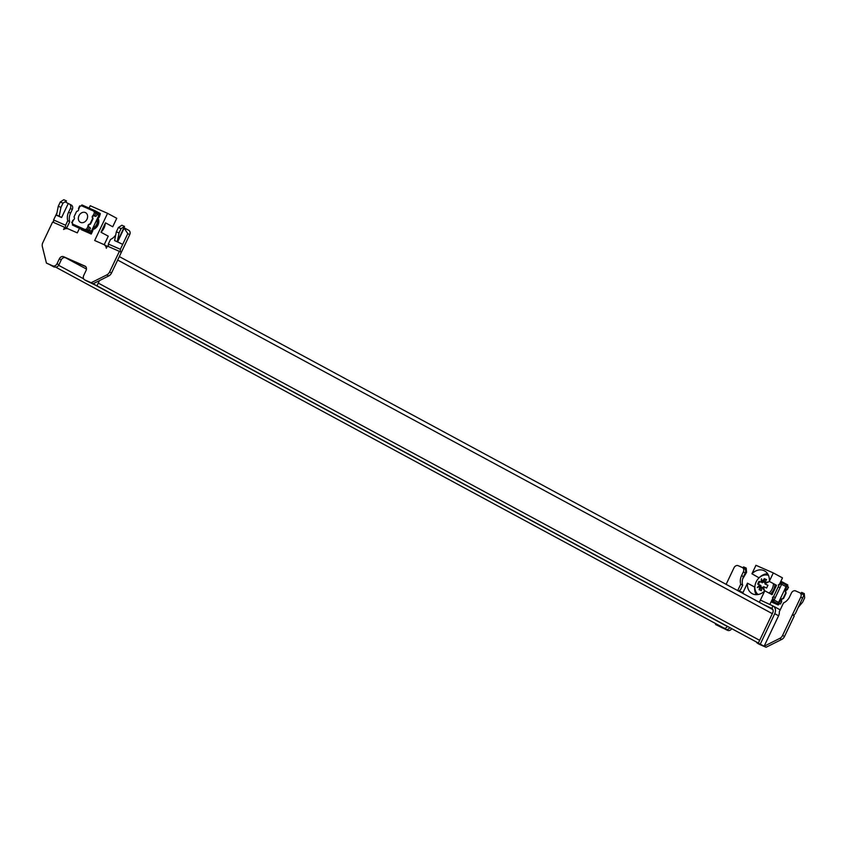 <?xml version="1.0" encoding="UTF-8"?>
<svg xmlns="http://www.w3.org/2000/svg" width="847" height="847" viewBox="0 0 847 847"><rect width="100%" height="100%" fill="white"/><g stroke="black" fill="none" stroke-linecap="round" stroke-linejoin="round"><path stroke-width="1.27" d="M727.361 626.304L727.287 626.462A2.827 2.255 118.4 0 1 723.867 628.04L55.648 267.112M65.399 257.679L86.468 269.06M739.039 590.941L740.511 589.777L742.681 585.203A10.947 8.745 118.4 0 1 743.507 576.669L745.265 572.964A3.653 2.912 -61.6 0 0 744.333 568.581A3.653 2.912 -61.6 0 0 744.164 568.506L742.565 567.638M769.838 604.483L782.48 577.876L773.3 572.921L755.948 565.298L751.924 573.758L759.081 577.855M778.594 608.993A6.384 5.103 118.4 0 1 778.891 609.141A6.384 5.103 118.4 0 1 780.076 610.105M759.388 644.302A3.653 2.912 -61.6 0 0 759.558 644.398A3.653 2.912 -61.6 0 0 759.727 644.482L766.069 647.267L781.675 639.453A5.474 4.373 -61.6 0 0 784.502 636.478L794.285 615.885L793.311 615.367L795.259 613.831L803.994 595.028L799.981 592.868M715.895 623.731L715.546 624.483L727.679 630.401A3.653 2.912 -61.6 0 0 731.713 628.654M737.769 590.454L740.754 584.165A10.947 8.745 118.4 0 1 741.58 575.632L743.338 571.926A3.653 2.912 -61.6 0 0 742.396 567.543A3.653 2.912 -61.6 0 0 742.226 567.458L738.224 565.701A3.653 2.912 -61.6 0 0 733.989 567.818L726.133 584.356M742.692 578.861L746.567 572.381L746.196 568.051L745.572 569.364L744.873 568.983M763.676 604.631L771.628 608.337A3.653 2.912 118.4 0 1 771.797 608.421A3.653 2.912 118.4 0 1 772.729 612.804L758.266 643.254L760.278 644.144L774.74 613.683A6.384 5.103 -61.6 0 0 773.099 606.018A6.384 5.103 -61.6 0 0 772.803 605.87L760.405 600.078L764.82 590.793A12.949 10.344 118.4 0 1 752.221 593.673A12.949 10.344 118.4 0 1 747.456 583.17L743.052 592.455L737.366 590.412M737.409 590.327A6.384 5.103 -61.6 0 0 736.795 590.105M715.546 624.483L717.547 625.372L717.822 624.779M771.956 608.517L772.803 605.87M754.899 586.653L754.698 587.077A12.949 10.344 118.4 0 0 756.35 594.689M764.82 590.793L772.062 594.7L776.53 585.298L769.288 581.391L773.3 572.921M759.166 577.675A12.949 10.344 118.4 0 1 767.636 573.779M769.711 607.881L772.623 609.162M717.547 625.372L721.411 627.458L721.686 626.865M721.411 627.458L725.752 629.363A3.653 2.912 -61.6 0 0 729.786 627.616M756.487 642.037A3.653 2.912 -61.6 0 0 757.62 643.36A3.653 2.912 -61.6 0 0 757.79 643.434L762.131 645.35L758.266 643.254M760.278 644.144L764.132 646.229L779.738 638.416A5.474 4.373 -61.6 0 0 782.575 635.441L800.754 597.146A3.653 2.912 -61.6 0 0 799.812 592.773A3.653 2.912 -61.6 0 0 799.642 592.688L795.64 590.92A3.653 2.912 -61.6 0 0 791.405 593.048L789.648 596.743A10.947 8.745 118.4 0 1 783.486 602.937L779.293 611.767A6.384 5.103 118.4 0 1 778.594 615.769L774.74 613.683M766.069 647.267L764.132 646.229L778.594 615.769M747.456 583.17L754.698 587.077M740.754 584.165L742.681 585.203M751.924 573.758A12.949 10.344 118.4 0 1 764.523 570.889A12.949 10.344 118.4 0 1 769.288 581.391M742.66 593.271L743.052 592.455M759.357 602.291L760.405 600.078M743.041 567.892L743.528 566.876L746.196 568.051M798.393 607.225L802.628 602.164L804.65 597.908L804.279 593.567L803.676 594.848M804.279 593.567L801.611 592.392L801.103 593.461M92.217 229.632A7.295 5.823 -61.6 0 0 97.977 225.037A7.295 5.823 -61.6 0 0 97.744 217.743M123.927 227.737L127.781 233.656L122.699 244.36L117.278 241.734L124.551 226.424L121.883 225.249L118.389 227.504L116.357 231.76L114.61 240.559L122.699 244.36L120.359 249.293L108.331 244.021L110.512 239.447A10.947 8.745 -61.6 0 0 115.732 234.926M107.22 246.361L103.98 244.603A6.384 5.103 -61.6 0 1 106.32 248.277L107.357 246.075L119.374 251.358L109.602 271.94A5.474 4.373 118.4 0 1 106.764 274.926L91.158 282.729L84.816 279.944A3.653 2.912 118.4 0 1 84.647 279.859A3.653 2.912 118.4 0 1 83.715 275.476L86.055 270.542A3.653 2.912 -61.6 0 0 85.124 266.159A3.653 2.912 -61.6 0 0 84.954 266.074L63.589 256.694A3.653 2.912 -61.6 0 0 59.354 258.811L57.003 263.745A3.653 2.912 118.4 0 1 52.768 265.863L46.426 263.078L42.35 246.625A5.474 4.373 118.4 0 1 42.837 242.613L52.609 222.02L64.626 227.303L63.589 229.495A6.384 5.103 -61.6 0 1 68.3 228.912L77.31 232.872L79.343 228.616M103.98 244.603A6.384 5.103 -61.6 0 0 103.683 244.465L94.673 240.506L107.569 213.338L90.216 205.715L89.083 208.087M53.594 219.966L55.934 215.022L61.609 217.52L68.258 203.524L69.253 203.968A3.653 2.912 118.4 0 1 69.422 204.053A3.653 2.912 118.4 0 1 70.365 208.436L68.607 212.131A10.947 8.745 -61.6 0 0 67.781 220.675L65.611 225.249L53.594 219.966L53.573 222.443M99.459 280.59L96.96 285.863L86.754 280.992A3.653 2.912 118.4 0 1 86.585 280.908A3.653 2.912 118.4 0 1 86.415 280.812M54.377 266.763L46.426 263.078M107.569 213.338L116.748 218.293L112.725 226.763L105.483 222.846L101.015 232.258L108.257 236.165L104.192 244.719M85.695 266.604L65.515 257.732A3.653 2.912 -61.6 0 0 61.28 259.849L58.941 264.793A3.653 2.912 118.4 0 1 54.706 266.911L50.365 265.005L54.229 267.091M69.592 204.148L71.19 205.006A3.653 2.912 118.4 0 1 71.36 205.09A3.653 2.912 118.4 0 1 72.291 209.474L70.534 213.179A10.947 8.745 -61.6 0 0 69.708 221.713L66.458 228.563M124.901 228.235L128.606 230.236A3.653 2.912 118.4 0 1 128.776 230.32A3.653 2.912 118.4 0 1 129.707 234.704L111.529 272.988A5.474 4.373 118.4 0 1 108.702 275.963L93.096 283.777L91.158 282.729M108.331 244.021L108.321 246.498M119.374 251.358L120.338 251.877L120.359 249.293M96.96 285.863L93.096 283.777M56.527 215.043L59.195 216.218L60.952 207.42L58.274 206.245L56.527 215.043L55.934 215.022L56.961 212.872M60.952 207.42L62.974 203.153L66.468 200.908L65.844 202.221L68.258 203.524M69.708 221.713L67.781 220.675M64.626 227.303L65.6 227.822L65.611 225.249M114.61 240.559L117.278 241.734L119.035 232.936L121.057 228.669L124.551 226.424M58.274 206.245L60.296 201.978L63.79 199.733L66.468 200.908M59.195 216.218L61.609 217.52M62.974 203.153L60.296 201.978M118.389 227.504L121.057 228.669M116.357 231.76L119.035 232.936M117.617 241.882L124.255 227.885M56.188 214.894L56.813 213.582M772.877 597.283L773.597 601.55L778.478 604.038A0.9 0.72 118.4 0 1 779.484 603.583L778.329 602.926L779.674 600.1L781.093 600.639A1.641 1.313 118.4 0 1 782.617 598.48L783.052 598.723A0.826 0.656 118.4 0 0 783.729 598.194L786.016 593.366A0.826 0.656 118.4 0 0 785.984 592.54A1.641 1.313 118.4 0 1 786.683 590.02L787.128 589.565L786.683 590.02M786.344 589.576L786.249 589.787A1.641 1.313 118.4 0 0 785.55 592.297A0.826 0.656 118.4 0 1 785.582 593.133L783.295 597.961A0.826 0.656 118.4 0 1 782.617 598.48M787.234 586.452A0.9 0.72 118.4 0 1 787.202 585.658L782.437 582.937L778.658 585.097M781.612 582.577L785.73 584.737A1.641 1.313 118.4 0 1 786.164 586.431M778.329 584.917L782.067 582.281A1.027 0.614 -66.3 0 1 782.459 582.027L780.839 581.317M780.68 581.667L782.067 582.281M782.459 582.027L787.71 584.864A1.027 0.614 -66.3 0 1 787.668 585.817L787.636 585.891A0.9 0.72 -61.6 0 0 787.668 586.685M778.329 602.926L779.918 603.816A0.9 0.72 -61.6 0 0 778.912 604.271L778.869 604.335A1.027 0.614 -66.3 0 1 778.171 604.949L771.098 601.836M781.527 600.872L781.506 601.402L781.527 600.872A1.641 1.313 118.4 0 1 783.052 598.723M771.31 601.402L772.93 602.111A1.027 0.614 -66.3 0 1 772.888 601.624L772.549 597.103M771.49 601.01L772.888 601.624M778.933 603.191L780.129 600.661A1.641 1.313 118.4 0 1 779.674 600.1L786.355 586.029L788.303 587.087M780.309 603.932L781.506 601.402L780.129 600.661M786.387 589.607L785.01 588.856A1.641 1.313 118.4 0 1 785.751 588.824L786.948 586.293M785.751 588.824L787.128 589.565L788.324 587.035M772.93 602.111L778.171 604.949M778.446 602.683A1.641 1.313 118.4 0 1 777.112 603.509M781.834 583.287A1.641 1.313 118.4 0 1 781.654 584.282L774.147 600.078A1.641 1.313 118.4 0 1 773.491 600.862M94.695 215.562L95.902 213.042L97.278 213.783L96.071 216.313L93.138 215.424A1.641 1.313 -61.6 0 0 92.45 217.933A0.826 0.656 -61.6 0 1 92.482 218.77L90.184 223.597A0.826 0.656 -61.6 0 1 89.507 224.116A1.641 1.313 -61.6 0 0 87.993 226.265L90.449 228.139A1.641 1.313 -61.6 0 1 89.994 227.578L88.427 226.509A1.641 1.313 -61.6 0 1 89.941 224.349A0.826 0.656 -61.6 0 0 90.618 223.83L92.916 219.002A0.826 0.656 -61.6 0 0 92.884 218.166L92.45 217.933M96.071 216.313A1.641 1.313 -61.6 0 0 95.33 216.345L93.572 215.657A1.641 1.313 -61.6 0 0 92.884 218.166M90.449 228.139L89.253 230.67L86.818 229.452A0.9 0.72 -61.6 0 0 85.801 229.908L90.565 232.618L90.671 232.046A1.641 1.313 -61.6 0 0 91.328 231.273L98.824 215.466A1.641 1.313 -61.6 0 0 98.887 214.016L94.07 211.157M99.014 214.482L99.395 214.005L94.536 211.528A0.9 0.72 -61.6 0 0 94.663 212.438M92.122 229.59L92.567 229.823A1.027 0.614 -66.3 0 1 92.662 231.04L91.232 234.068L81.259 229.452M98.263 216.663L98.898 216.768L100.327 213.751L99.332 217.012A1.027 0.614 -66.3 0 1 98.368 217.658M95.902 213.042L94.398 212.322A0.9 0.72 118.4 0 1 94.102 211.284L94.133 211.221A1.027 0.614 -66.3 0 1 94.832 210.617L100.073 213.444A1.027 0.614 -66.3 0 1 100.115 213.931L98.961 215.096M94.832 210.617L82.011 204.985A1.027 0.614 113.7 0 0 81.312 205.588L81.27 205.652A0.9 0.72 118.4 0 1 80.264 206.107L79.872 206.001M72.514 223.248L72.239 223.005A0.9 0.72 118.4 0 1 72.546 224.032L72.514 224.106A1.027 0.614 113.7 0 0 72.471 225.069L85.293 230.702A1.027 0.614 -66.3 0 1 85.335 229.738L85.367 229.675A0.9 0.72 118.4 0 1 86.383 229.219L87.876 229.929L89.083 227.398M72.069 222.93L73.498 219.902A1.641 1.313 -61.6 0 0 74.197 217.393A0.826 0.656 -61.6 0 1 74.165 216.557L76.452 211.729A0.826 0.656 -61.6 0 1 77.13 211.21A1.641 1.313 -61.6 0 0 78.655 209.05L80.084 206.033M91.084 231.655L90.936 233.274A1.027 0.614 -66.3 0 1 90.534 233.528L72.471 225.069M91.232 234.068L91.772 230.331M90.798 233.836L81.185 229.611M89.253 230.67L87.876 229.929M78.676 208.521L78.655 209.05L78.676 208.521M90.534 233.528L85.293 230.702M85.822 229.865A1.641 1.313 -61.6 0 0 86.553 229.399M93.138 215.424L94.578 212.396A1.641 1.313 -61.6 0 0 94.483 211.665M770.537 593.885A10.947 8.745 -61.6 0 0 773.629 589.713A10.947 8.745 -61.6 0 0 774.899 584.419M769.087 593.101A10.947 8.745 -61.6 0 0 772.178 588.93A10.947 8.745 -61.6 0 0 773.449 583.636M768.483 575.378A10.947 8.745 -61.6 0 0 756.149 581.889A10.947 8.745 -61.6 0 0 758.139 594.509M766.641 588.03A17.184 10.323 -66.3 0 1 767.266 586.632A17.184 10.323 -66.3 0 1 767.954 585.266A18.179 0.709 -154.6 0 0 764.905 583.879A18.2 9.402 -24.9 0 1 768.631 581.91A18.2 6.776 176.2 0 0 764.587 582.598A18.179 10.916 -66.3 0 1 766.567 579.655A17.184 0.667 -154.6 0 0 764.322 578.681A18.179 10.916 113.7 0 0 762.353 581.614A18.2 5.601 -126.2 0 1 761.474 578.766A18.2 8.597 73.8 0 0 761.135 582.228A18.179 0.709 -154.6 0 0 759.007 581.338A17.184 10.323 113.7 0 0 758.319 582.704A17.184 10.323 113.7 0 0 757.694 584.102A18.179 0.709 25.4 0 1 759.823 584.981A18.2 9.402 155.1 0 0 757.282 587.596A18.2 6.776 -3.8 0 1 760.14 586.272A18.179 10.916 113.7 0 0 759.092 589.703A17.184 0.667 25.4 0 1 761.326 590.687A18.179 10.916 -66.3 0 1 762.374 587.257A18.2 5.601 53.8 0 0 764.439 590.74A18.2 8.597 -106.2 0 1 763.592 586.643A18.179 0.709 25.4 0 1 766.641 588.03M762.353 581.614L763.486 582.228L765 579.041L766.524 579.708M764.322 578.681L765 579.041M759.007 581.338L761.135 582.228M758.404 584.388L759.674 581.698M759.823 584.981L760.955 585.595L759.918 586.357M759.791 590.01L761.273 586.886L760.14 586.272M762.374 587.257L764.005 588.93M764.905 583.879L767.922 585.33M766.44 583.001L764.587 582.598M762.268 582.842L762.152 581.063M105.282 223.269A10.947 8.745 118.4 0 1 101.1 232.067M86.987 219.235A5.474 4.373 118.4 0 1 80.38 222.295A5.474 4.373 118.4 0 1 78.972 215.72A5.474 4.373 118.4 0 1 85.579 212.671A5.474 4.373 118.4 0 1 86.987 219.235M96.844 219.638A5.474 4.373 118.4 0 1 96.643 224.455A5.474 4.373 118.4 0 1 92.99 227.758M96.865 219.595L97.14 220.029A4.913 3.928 118.4 0 1 97.204 224.794A4.913 3.928 118.4 0 1 92.916 227.928M772.866 609.596L119.321 256.588L772.877 609.607M772.326 613.662L117.669 260.061M98.273 283.089L759.664 640.332M727.287 626.462L95.563 285.248M83.631 278.811L58.644 265.312M741.58 575.632L743.507 576.669M743.338 571.926L745.265 572.964M725.752 629.363L727.679 630.401M757.79 643.434L759.727 644.482M779.738 638.416L781.675 639.453M782.575 635.441L784.502 636.478M800.754 597.146L802.681 598.194M129.707 234.704L127.781 233.656M111.529 272.988L109.602 271.94M108.702 275.963L106.764 274.926M86.754 280.992L84.816 279.944M65.515 257.732L63.589 256.694M61.28 259.849L59.354 258.811M58.941 264.793L57.003 263.745M54.706 266.911L52.768 265.863M72.291 209.474L70.365 208.436M70.534 213.179L68.607 212.131M777.26 603.498L778.478 604.038M786.111 585.171L787.202 585.658M785.836 584.822L787.181 585.415M774.147 600.078L778.552 602.461M781.654 584.282L786.058 586.653M99.395 214.005L98.57 213.645M98.898 216.768L98.326 216.525M94.102 211.284L81.27 205.652M85.367 229.675L72.546 224.032M86.553 229.293L87.993 226.265M92.228 230.808L91.667 230.553M91.328 231.273L89.454 230.257M98.824 215.466L96.95 214.45M97.32 218.632A5.802 4.637 118.4 0 1 98.697 220.019M98.368 218.907A6.204 4.955 -61.6 0 0 97.5 218.272M93.731 229.23A5.802 4.637 118.4 0 1 92.376 229.061M758.372 643.053L96.981 285.82M742.396 567.543L744.333 568.581M757.62 643.36L759.558 644.398M799.812 592.773L804.004 595.028M773.099 606.018L778.891 609.141M128.776 230.32L124.583 228.055M86.585 280.908L84.647 279.859M71.36 205.09L69.422 204.053M780.489 604.038L781.707 601.476M787.287 589.713L788.504 587.151M71.677 222.772L72.895 220.209M78.475 208.447L79.692 205.885M774.603 597.262L773.544 596.69M779.801 587.627L778.245 586.791"/></g></svg>
